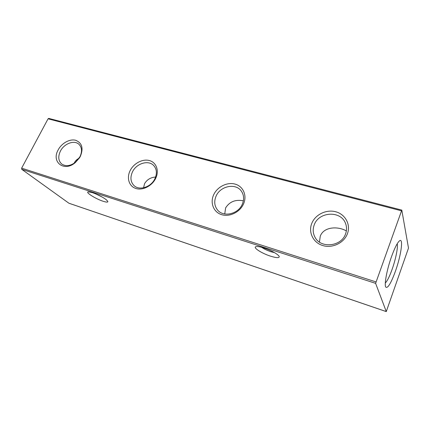 <?xml version="1.0" encoding="UTF-8"?>
<svg xmlns="http://www.w3.org/2000/svg" width="430" height="430" viewBox="0 0 430 430"><rect width="100%" height="100%" fill="white"/><g stroke="black" fill="none" stroke-linecap="round" stroke-linejoin="round"><path stroke-width="0.64" d="M242.402 203.971C238.494 214.065 223.509 217.601 217.58 210.039C214.43 206.056 213.903 201.482 216.005 196.3C220.101 186.002 235.731 182.696 241.37 191.167C243.939 194.946 244.288 199.214 242.402 203.971M243.375 200.805C235.506 199.294 229.593 201.654 225.626 207.889L224.745 213.984M243.633 203.696C240.128 212.049 229.701 217.22 221.681 214.683C213.608 212.264 209.942 203.003 213.581 194.983C217.107 186.932 227.04 181.847 235.043 184.094C243.1 186.217 247.261 195.381 243.633 203.696M154.977 178.579C151.247 187.104 139.331 190.974 133.977 185.534C130.564 181.944 130.043 177.439 132.408 172.022C136.278 163.389 148.522 159.627 153.763 165.614C156.767 169.114 157.176 173.435 154.977 178.579M155.617 177.026C150.661 177.386 146.974 179.611 144.555 183.712L143.561 187.797M155.746 178.219C152.204 185.841 142.835 190.694 135.993 188.517C129.102 186.459 126.425 178.117 130.064 170.775C133.601 163.395 142.572 158.627 149.414 160.551C156.31 162.368 159.39 170.624 155.746 178.219M79.932 156.778L75.567 162.201C70.337 166.098 65.693 166.679 61.641 163.948C58.303 160.772 57.899 156.493 60.415 151.107C64.108 143.582 74.293 139.777 78.943 144.303C81.985 147.425 82.313 151.586 79.932 156.778M79.099 158.219C76.965 159.293 75.379 160.809 74.336 162.766L74.084 163.303M80.351 156.359L79.507 157.837L75.374 162.54C64.28 172.349 51.052 162.148 58.152 149.925C61.667 143.125 69.832 138.632 75.755 140.304C82.082 142.948 83.614 148.302 80.351 156.359M314.249 224.842C312.648 229.125 312.889 233.243 314.986 237.193C320.587 248.712 341.339 246.723 345.548 233.931C346.865 230.308 346.849 226.777 345.489 223.326C340.818 210.275 318.716 211.625 314.249 224.842M347.402 233.78C344 243.009 332.266 248.551 322.737 245.535C313.153 242.66 308.17 232.281 311.755 223.45C315.206 214.575 326.327 209.136 335.808 211.791C345.344 214.317 350.944 224.594 347.402 233.78M346.344 230.942C338.733 226.304 324.021 226.223 320.275 236.118L319.447 242.079M385.307 283.021C387.285 281.021 389.548 276.474 392.101 269.384C395.718 259.274 398.169 247.164 397.202 243.762M391.596 256.441C386.914 269.4 384.065 284.73 385.769 287.095C387.752 288.637 390.972 283.354 395.423 271.233C401.007 255.721 403.652 237.58 399.572 240.795C397.422 242.541 394.767 247.761 391.596 256.441M92.278 192.586C97.841 194.553 102.533 196.951 106.355 199.778L107.865 201.503C107.941 202.369 106.387 202.299 103.211 201.288C95.825 198.982 84.92 192.129 88.3 191.839L92.278 192.586M274.544 252.647L270.905 251.727C267.186 250.475 264.122 249.008 261.709 247.331M263.875 247.976C271.255 250.556 276.264 253.205 278.903 255.925L279.221 256.452C279.457 258.118 276.544 258.016 270.481 256.14C261.596 253.324 252.362 247.325 256.043 246.643C257.5 246.342 260.112 246.788 263.875 247.976M386.274 311.578L408.495 248.094L401.803 210.098L375.616 283.354L21.763 169.329L68.891 203.213L386.274 311.578L375.616 283.354M102.168 197.031L95.143 193.634M21.763 169.329L21.64 168.157L48.063 118.814L48.784 118.411M375.895 281.881L21.64 168.157M48.063 118.814L401.4 210.802M79.195 158.073L79.507 157.837M75.567 162.201L75.374 162.54M401.803 210.098L48.741 118.4M386.301 311.61L68.988 203.261"/></g></svg>

